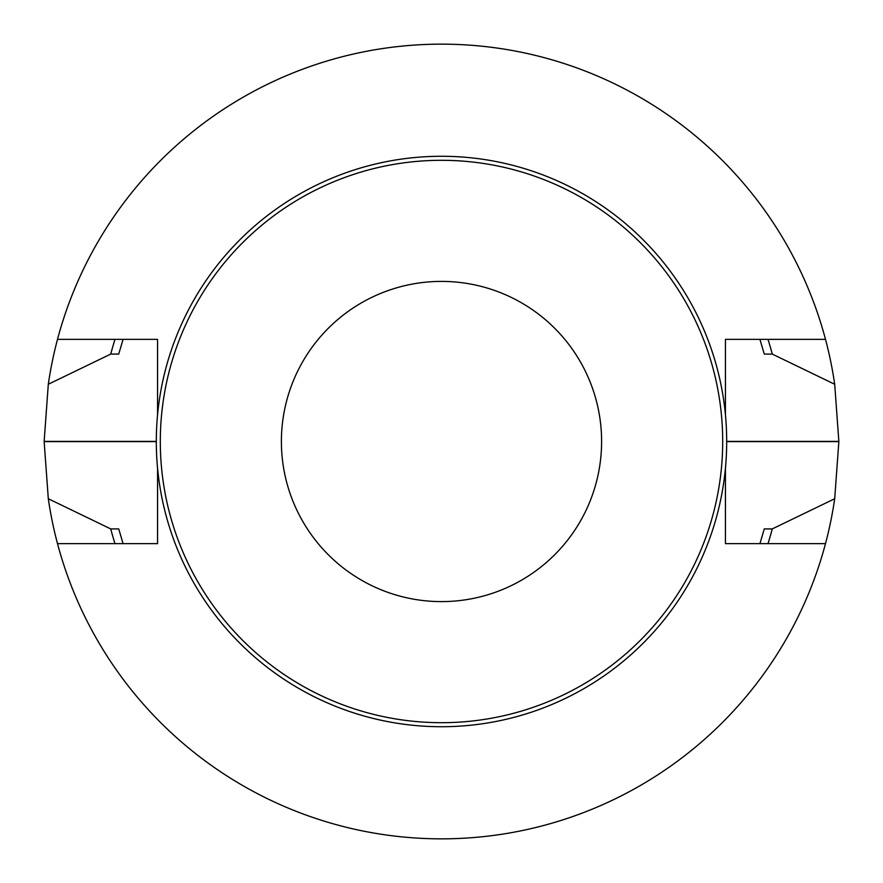 <?xml version="1.0" encoding="UTF-8"?>
<svg xmlns="http://www.w3.org/2000/svg" width="883" height="883" viewBox="0 0 883 883"><rect width="100%" height="100%" fill="white"/><g stroke="black" fill="none" stroke-linecap="round" stroke-linejoin="round"><path stroke-width="1.32" d="M725.429 339.348L825.495 339.348A397.35 397.35 0 0 0 57.505 339.348L157.571 339.348L157.571 414.701A285.187 285.187 0 0 1 725.429 414.701L725.429 339.348L725.429 414.701A285.187 285.187 0 0 1 725.429 468.299L725.429 543.652L825.495 543.652A397.35 397.35 0 0 0 834.7 498.74L772.261 528.917L764.27 528.917L759.921 543.652M725.429 468.299A285.187 285.187 0 0 1 157.571 468.299L157.571 543.652L57.505 543.652A397.35 397.35 0 0 0 825.495 543.652M768.011 339.348A342.118 342.118 0 0 1 772.261 354.083L764.27 354.083L759.921 339.348M114.989 339.348A342.118 342.118 0 0 0 110.739 354.083L118.73 354.083L123.079 339.348M123.079 543.652L118.73 528.917L110.739 528.917A342.118 342.118 0 0 0 114.989 543.652M768.011 543.652A342.118 342.118 0 0 0 772.261 528.917M57.505 339.348A397.35 397.35 0 0 0 48.3 384.26L44.15 441.379A397.35 397.35 0 0 0 44.15 441.621L48.3 498.74A397.35 397.35 0 0 0 57.505 543.652M48.3 498.74L110.739 528.917M772.261 354.083L834.7 384.26A397.35 397.35 0 0 0 825.495 339.348M110.739 354.083L48.3 384.26M834.7 384.26L838.85 441.379A397.35 397.35 0 0 1 838.85 441.621L834.7 498.74M441.5 160.309A281.191 281.191 0 0 0 197.98 582.096A281.191 281.191 0 0 0 685.02 582.096A281.191 281.191 0 0 0 441.5 160.309M441.5 281.401A160.099 160.099 0 0 0 302.847 521.555A160.099 160.099 0 0 0 580.153 521.555A160.099 160.099 0 0 0 441.5 281.401M157.571 468.299A285.187 285.187 0 0 1 157.571 414.701M44.15 441.621L156.313 441.621M44.15 441.379L156.313 441.379M838.85 441.621L726.687 441.621M838.85 441.379L726.687 441.379"/></g></svg>
